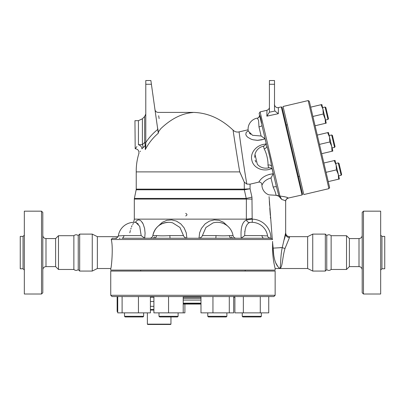 <?xml version="1.0" encoding="UTF-8"?>
<svg xmlns="http://www.w3.org/2000/svg" width="405" height="405" viewBox="0 0 405 405"><rect width="100%" height="100%" fill="white"/><g stroke="black" fill="none" stroke-linecap="round" stroke-linejoin="round"><path stroke-width="0.61" d="M150.417 306.332L153.9 306.332M153.9 301.528L150.417 301.528M147.38 324.147L147.698 324.466L170.637 324.466L170.956 324.147L147.38 324.147L147.38 312.868M150.417 310.068L153.9 310.068M150.417 309.516L153.9 309.516M78.241 235.543L78.241 269.634L79.674 271.067L79.674 234.105L78.241 235.543C76.742 234.475 75.284 234.53 73.867 235.7L58.482 235.7L55.617 238.565L45.993 238.565C44.059 238.378 42.996 237.315 42.809 235.381M42.809 269.791C43.011 267.872 44.074 266.809 45.993 266.606L55.617 266.606L58.482 269.472L73.867 269.472C75.295 270.631 76.753 270.682 78.241 269.634M73.867 269.472L73.867 235.7M42.809 292.734L42.809 212.443L41.533 211.167L41.533 294.01L42.809 292.734M41.533 294.01L24.33 294.01L24.33 211.167L41.533 211.167M55.617 266.606L55.617 238.565M23.055 268.773L23.055 236.404L20.25 236.404L20.25 268.773L23.055 268.773L24.33 270.049M58.482 269.472L58.482 235.7M326.759 269.634L326.759 235.543C328.258 234.475 329.716 234.53 331.133 235.7L331.133 269.472C329.716 270.646 328.258 270.697 326.759 269.634L325.326 271.067L312.741 271.067L312.741 234.105L325.326 234.105L325.326 271.067M363.467 294.01L363.467 211.167L362.192 212.443L362.192 292.734L363.467 294.01L380.67 294.01L380.67 211.167L363.467 211.167M362.192 235.381C362.004 237.315 360.941 238.378 359.007 238.565L359.007 266.606C360.926 266.809 361.989 267.872 362.192 269.791M359.007 266.606L349.383 266.606L349.383 238.565L346.518 235.7L331.133 235.7M380.67 270.049L381.945 268.773L381.945 236.404L380.67 235.128M381.945 268.773L384.75 268.773L384.75 236.404L381.945 236.404M117.987 236.657L97.357 236.657L97.357 268.52L110.737 268.52L110.737 270.11L275.147 270.11L275.147 268.52C275.228 268.773 272.514 259.053 272.575 248.128L272.575 241.41M245.197 270.11L245.197 271.067M110.737 271.067L275.147 271.067L275.147 295.28L110.737 295.28L110.737 271.067M349.383 266.606L346.518 269.472L346.518 235.7M346.518 269.472L331.133 269.472M328.47 118.675L327.994 119.445L328.47 118.675L325.838 107.512L325.073 107.036L327.994 119.445L325.514 120.027L323.225 114.023L322.957 109.173L326.248 123.13L325.417 123.328L325.149 118.478M338.681 175.891L341.162 175.309L341.638 174.54L339.005 163.377L338.236 162.901L341.162 175.309L338.681 175.891L338.317 174.342L339.41 178.995L338.58 179.187L338.317 174.342L336.388 169.887L336.125 165.037L334.196 160.582L335.026 160.385L338.317 174.342M321.028 104.718L321.864 104.52L322.957 109.173L321.028 104.718L310.696 107.153M317.277 135.083L327.615 132.648L329.538 137.108L327.615 132.648L328.445 132.455L329.538 137.108L329.174 135.553L331.654 134.971L334.581 147.374L332.1 147.962L331.73 146.407L332.829 151.06L331.999 151.257L331.73 146.407L329.807 141.952L329.538 137.108L331.73 146.407L331.999 151.257L332.829 151.06M315.08 125.763L325.417 123.328M323.863 163.018L334.196 160.582M326.055 172.322L336.388 169.887M312.888 116.458L323.225 114.023M328.247 181.622L338.58 179.187M334.581 147.374L335.051 146.61L332.424 135.442L331.654 134.971M327.615 132.648L328.445 132.455M321.666 153.692L331.999 151.257M319.474 144.388L329.807 141.952M329.63 187.495L309.314 101.28L308.164 100.572L328.921 188.644L329.63 187.495M328.921 188.644L303.801 194.567L283.044 106.49L308.164 100.572M125.145 316.948L142.99 316.948L143.628 316.31L124.512 316.31L125.145 316.948L124.512 316.31L124.512 312.868L124.512 316.31M138.449 296.556L138.449 312.868L150.417 312.868L150.417 296.556M117.723 296.556L117.723 312.868L138.449 312.868M122.102 296.556L122.102 312.868M159.636 316.948L177.476 316.948L178.114 316.31L158.998 316.31L159.636 316.948M183.212 296.556L183.212 312.868L184.903 312.868L184.903 304.074M153.9 296.556L153.9 312.868L183.212 312.868M168.556 296.556L168.556 312.868M208.408 316.948L226.248 316.948L226.886 316.31L207.77 316.31L208.408 316.948M233.675 296.556L233.675 312.868L200.981 312.868L200.981 296.556M212.949 296.556L212.949 312.868M229.296 296.556L229.296 312.868M242.894 316.948L260.734 316.948L261.372 316.31L242.256 316.31L242.894 316.948L242.256 316.31L242.256 312.868M234.89 296.556L234.89 312.868L268.738 312.868L268.738 296.556M243.354 296.556L243.354 312.868M260.278 296.556L260.278 312.868M143.628 316.31L143.628 312.868L143.628 316.31L142.99 316.948M117.146 296.556L117.146 311.561L117.723 311.875M268.996 174.454L273.243 173.75L271.006 177.952L273.157 187.075C275.106 191.281 276.048 194.015 275.972 195.276L268.981 194.866A10.474 10.474 0 0 1 261.934 185.323C261.883 183.055 260.85 181.982 258.825 182.103L250.062 184.169L246.853 184.098C243.709 166.602 238.626 129.387 239.117 131.924C238.899 131.574 243.85 167.331 246.853 184.098L244.291 182.169L244.291 189.13A3.184 2.886 -90 0 0 244.342 189.773L250.062 188.801L244.291 189.13L136.232 189.13L136.232 171.892L239.73 171.892C236.383 152.574 233.113 130.623 233.088 130.187C232.759 128.147 236.14 151.186 239.73 171.892L239.887 172.1M258.967 126.876L261.119 135.999L252.568 135.31L248.265 131.098A11.153 11.153 0 0 1 257.332 118.113L258.592 120.462L258.967 126.876A3.184 0.638 166.7 0 0 261.994 125.509C261.048 119.359 260.228 115.881 259.529 115.06L259.144 113.43L259.529 115.066C259.433 116.944 258.699 117.961 257.332 118.113L257.332 118.113A11.153 11.153 0 0 0 248.108 129.782L239.112 131.898C236.793 132.369 234.784 131.782 233.077 130.137C220.927 118.594 207.547 112.676 192.942 112.393L192.942 112.519C181.865 113.39 171.138 118.786 160.75 128.709L160.77 128.689M160.75 128.709C157.337 107.447 157.337 107.447 160.75 128.709L158.623 131.665L158.289 133.225L150.883 80.534L145.785 80.534L145.785 146.327L145.284 149.632L145.284 146.853M142.808 147.693L142.803 147.698A3.822 3.306 49 0 0 142.393 144.666L138.429 144.712A3.822 2.486 -146.9 0 1 141.877 148.883C137.887 155.155 137.887 155.155 141.877 148.883L145.289 145.456L145.284 149.091M190.416 112.722L190.704 112.686M191.935 112.56L192.567 112.524M145.284 149.632C148.549 143.324 152.882 137.857 158.289 133.225L158.274 132.121M140.439 151.121L140.11 151.642M138.996 153.419L138.844 153.672C139.274 150.802 138.059 149.151 135.189 148.716L135.24 148.655M240.14 172.682L244.281 182.149M244.291 182.169L239.73 171.892M183.212 303.168L200.981 303.168M200.981 300.08L183.212 300.08M200.981 303.436L183.212 303.436M183.212 304.074L200.981 304.074M234.89 297.194L233.675 297.194M200.981 297.194L183.212 297.194M153.9 297.194L150.417 297.194M110.737 295.28L112.013 296.556L273.871 296.556L275.147 295.28M185.713 215.946C187.363 215.095 187.363 214.245 185.713 213.394M285.55 234.976L285.662 233.948A3.822 3.61 180 0 0 289.484 237.553L289.484 236.657C287.16 236.429 285.884 235.153 285.662 232.834L282.25 247.592A3.822 0.982 -168.9 0 0 285.029 248.427L289.484 237.553M273.689 254.74L273.152 248.128L282.25 247.592L282.371 246.807M283.449 242.21L283.905 240.681M284.204 239.709L285.398 235.664M285.049 248.361L285.029 248.427C282.093 258.025 282.655 268.986 279.288 268.52C282.655 268.986 282.093 258.025 285.029 248.427M282.25 247.592C279.931 258.39 281.222 269.087 279.288 268.52L275.147 268.52M280.052 247.627L281.632 247.592M272.575 239.497L272.241 238.672L270.019 238.277M273.157 187.075A3.184 0.638 166.7 0 1 276.473 186.948L278.893 195.893L278.711 196.121L275.972 195.276L277.972 195.564M281.197 198.89L278.711 196.121M283.424 199.974L282.472 199.685M278.893 195.893A1.276 1.159 -13.3 0 0 279.931 196.066L281.708 199.488C284.295 200.191 285.611 200.758 285.662 201.189L285.662 233.948L285.662 201.189A3.184 3.174 180 0 1 288.117 198.096C287.95 197.387 285.221 196.714 279.931 196.066L260.096 111.896L266.956 110.281L266.865 116.159L278.331 113.689L274.929 111.031L274.509 109.401L274.929 111.031L269.396 112.215L266.865 116.159M277.617 266.11L275.942 263.194M97.357 268.52L92.259 271.067L92.259 234.105L79.674 234.105M92.259 271.067L79.674 271.067M135.189 148.716L134.951 120.68L138.429 120.68L142.393 118.786L144.656 116.468L145.785 114.033L145.785 143.466A3.184 1.352 -0 0 0 144.656 142.433L145.289 145.456A3.184 2.582 180 0 0 145.785 144.069M144.656 116.468L144.656 142.433L142.393 144.666L142.393 118.786M138.429 144.712C134.171 149.961 134.171 149.961 138.429 144.712L138.429 120.68M135.356 148.508L136.89 146.585M157.884 129.337L158.203 130.926M157.449 127.246L157.884 129.332C153.141 133.108 149.106 137.498 145.785 142.499M158.669 115.744L159.124 118.594M150.883 80.534L145.785 80.534M274.509 109.401L274.509 80.534L269.411 80.534L269.411 111.891M278.331 113.689L278.427 107.578L281.293 106.905L302.049 194.977L302.525 194.213L282.057 107.376L281.293 106.905M302.049 194.977L288.117 198.096M283.966 196.597L284.35 196.673M285.469 196.931L287.206 197.478M135.381 222.37L136.733 220.644L138.186 219.89L139.811 220.107L141.223 221.125L143.102 223.869L144.61 228.466L145.091 233.153L144.696 238.241L149.703 238.251C151.394 238.125 152.442 237.239 152.847 235.594C154.862 227.357 160.102 222.932 168.556 222.32A15.932 15.932 0 0 0 152.847 235.594L156.548 235.594A3.184 2.435 -90 0 1 154.143 238.251L241.183 238.241C240.438 227.954 242.215 221.854 246.523 219.945L246.544 219.94M154.619 236.925L153.287 238.241M168.556 222.32A15.932 15.932 0 0 1 172.662 222.856L179.967 227.483L183.485 235.594C184.022 237.001 185.151 237.882 186.867 238.241L208.459 238.251M133.675 222.325L134.313 219.13L246.346 219.13L246.523 219.945A3.184 2.916 75.2 0 0 249.779 222.477L250.437 222.38A15.932 15.932 0 0 1 267.528 235.619C267.492 236.9 268.515 237.775 270.596 238.251L231.741 238.251A3.184 2.435 -90 0 1 229.336 235.594C225.803 235.907 221.353 235.907 215.997 235.594A3.184 0.268 -90 0 1 215.728 238.251M232.784 238.251L231.265 236.93M199.012 238.12L199.007 237.73M215.997 235.594L202.399 235.594C201.857 237.001 200.733 237.882 199.017 238.241L199.609 232.87L201.401 228.45L205.127 223.854L209.425 221.115L214.311 219.89L219.049 220.305L223.545 222.31L227.777 226.223M142.206 222.33L142.752 223.206M186.867 238.241L186.27 232.87L184.138 227.873L180.757 223.854L176.458 221.115L171.674 219.895L166.835 220.305L162.339 222.31L158.107 226.223M154.143 238.251L121.92 238.251A3.184 2.055 -90 0 0 123.945 235.594C119.895 235.907 118.052 235.907 118.417 235.594M120.199 238.282L119.333 238.312M116.625 238.322L112.312 238.251L111.243 239.522C113.461 247.222 111.334 269.107 110.737 268.515C111.218 269.705 113.522 247.379 111.243 239.522L272.575 239.522M138.358 224.122L135.953 222.441M133.442 223.403L132.658 224.461M132.03 225.636L131.483 226.967M131.093 228.081L130.759 229.144M130.385 230.475L129.802 232.794M144.696 238.241L141.168 235.594L123.945 235.594M135.852 222.421L139.72 226.36L141.168 235.594M183.485 235.594L169.887 235.594A3.184 0.268 -90 0 0 170.156 238.251M202.399 235.594L205.917 227.483L213.06 222.902M267.508 235.599C267.659 235.918 265.801 235.912 261.939 235.594L244.716 235.594L241.183 238.241M244.716 235.594C244.772 228.121 246.458 223.747 249.779 222.477M270.915 238.251A19.101 19.101 0 0 0 252.315 219.156L252.234 222.325M136.232 189.13L136.166 189.773L244.342 189.773L246.367 199.068L246.346 219.13L252.173 218.503L252.315 219.156L246.523 219.945M261.964 235.594L261.944 235.594A3.184 2.055 -90 0 0 263.964 238.251M248.371 223.246L247.683 223.93M244.817 231.28L244.772 231.685M136.166 189.773L134.379 198.42L246.275 198.42L251.956 197.134L250.062 188.801L250.062 184.169L258.825 182.103C261.503 177.385 266.313 174.601 273.243 173.75L271.694 166.673C270.535 159.61 268.895 152.644 266.768 145.785L266.774 145.8M229.336 235.594L233.037 235.594C233.437 237.239 234.485 238.125 236.176 238.251L231.741 238.251M266.267 144.139C257.286 144.119 249.688 152.422 251.88 160.319C253.444 168.364 263.949 172.398 271.973 168.369L272.008 168.424M265.27 139.406L265.943 142.276L264.997 138.758L262.992 139.507M248.209 130.754L246.169 132.476L245.805 134.536L246.468 135.918L247.784 137.285L251.059 139.148L253.125 139.806L257.307 140.338L263.265 139.421L264.997 138.758L261.119 135.999M262.015 139.781L257.798 140.332L253.074 139.796M261.934 185.323C263.245 181.82 266.267 179.359 271.006 177.952M261.994 125.509L266.768 145.785A3.184 2.384 166.7 0 1 264.146 148.853C266.404 152.589 268.328 160.77 267.978 165.098A3.184 2.384 166.7 0 1 271.694 166.673L276.473 186.948M267.978 165.098L268.621 167.827A11.153 11.153 0 0 1 257.322 164.253L254.993 154.366A11.153 11.153 0 0 1 260.84 147.055L263.503 146.124L264.146 148.853M254.993 154.366L254.679 157.383M259.549 115.152L261.458 123.236M249.348 133.083L250.72 134.278M271.694 166.673L272.519 170.181C271.876 168.308 270.575 167.528 268.621 167.827M255.16 160.274L255.884 162.076M288.117 198.263C286.583 198.728 285.763 199.761 285.662 201.361L285.662 201.189M286.224 125.054L287.358 124.786M289.484 236.657L307.643 236.657L307.643 268.52L279.288 268.52C279.288 267.057 273.82 265.877 273.152 248.128L272.575 248.128M307.643 268.52L312.741 271.067M244.291 189.13A3.184 2.881 -96.4 0 0 244.362 189.768M272.575 248.154L272.636 251.221M272.747 253.343L272.924 255.606M273.152 257.707L273.426 259.777M45.993 266.606L45.993 238.565M183.212 298.379L200.981 298.379M273.026 246.883L272.945 246.063M270.505 218.295L270.403 216.994M270.282 215.328L269.781 208.19M269.593 205.35L269.325 200.976M269.077 196.653L272.241 238.672M151.409 84.27L145.785 84.27M269.411 84.27L274.509 84.27M156.548 235.594L156.548 235.594C160.076 235.907 164.526 235.907 169.887 235.594M252.173 218.503L251.956 197.134M272.575 242.261L273.152 248.128M134.313 219.13L134.313 199.068L252.173 199.068M170.956 324.147L170.956 316.948M23.055 236.404L24.33 235.128M359.007 238.565L349.383 238.565M140.687 270.11L140.687 271.067M325.073 107.036L322.593 107.624M327.994 119.445L325.514 120.027M338.236 162.901L335.755 163.488L338.236 162.901M158.998 312.868L158.998 316.31M178.114 312.868L178.114 316.31M207.77 312.868L207.77 316.31M226.886 312.868L226.886 316.31M261.372 312.868L261.372 316.31M117.723 311.896L117.146 311.561M136.232 171.892C136.146 165.68 137.017 159.605 138.844 153.672M326.759 235.543L325.326 234.105M192.942 112.393L158.132 112.393C156.401 112.261 155.348 111.35 154.978 109.654M269.411 107.178C269.477 108.474 268.657 109.507 266.956 110.281M274.509 104.475C273.998 104.257 275.446 108.449 278.427 107.578M135.721 222.406A15.932 15.932 0 0 0 118.356 235.619C118.3 236.965 117.278 237.841 115.288 238.251M233.037 235.594A15.932 15.932 0 0 0 213.217 222.856M260.096 111.896L259.144 113.43M263.503 146.124C265.391 145.522 266.201 144.236 265.943 142.276L265.943 142.276M259.58 115.374L259.392 116.463L258.299 117.749M298.358 176.534L299.487 176.266M97.357 236.657L92.259 234.105M307.643 236.657L312.741 234.105M134.379 198.42L134.313 199.068"/></g></svg>
